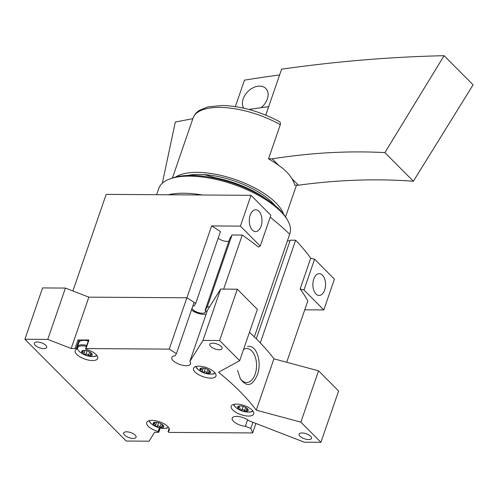 <?xml version="1.0" encoding="UTF-8"?>
<svg xmlns="http://www.w3.org/2000/svg" width="498" height="498" viewBox="0 0 498 498"><rect width="100%" height="100%" fill="white"/><g stroke="black" fill="none" stroke-linecap="round" stroke-linejoin="round"><path stroke-width="0.75" d="M237.571 370.388L240.378 378.86C246.747 387.481 252.374 386.199 257.248 375.019C262.178 362.812 256.837 344.099 247.5 346.583M218.51 372.236A249.573 101.499 19 0 1 256.252 410.159L300.867 422.148L320.93 442.305L304.284 442.199L248.832 420.71A9.904 4.028 19 0 0 238.972 416.577A9.904 4.028 19 0 0 232.205 418.139A9.904 4.028 19 0 0 235.847 423.113A9.904 4.028 19 0 0 245.346 426.3L250.799 428.411A229.765 93.443 19 0 1 252.654 432.936L169.407 432.395A0.791 0.324 19 0 1 168.361 431.996L168.187 431.816A0.791 0.324 19 0 1 168.081 431.561A11.921 4.849 -161 0 0 169.245 430.253A11.921 4.849 -161 0 0 159.553 421.787A11.921 4.849 -161 0 0 146.698 422.491A11.921 4.849 -161 0 0 158.121 431.492A0.791 0.324 19 0 1 158.532 431.754L158.706 431.928A0.791 0.324 19 0 1 158.812 432.183A0.791 0.324 19 0 1 158.464 432.326L154.598 432.301L149.051 441.184L126.199 441.035L24.9 339.25L47.752 339.399L71.177 348.476L75.036 348.5A0.791 0.324 19 0 1 76.076 348.905L76.256 349.079A0.791 0.324 19 0 1 76.362 349.335A0.791 0.324 19 0 1 76.356 349.341A11.921 4.849 19 0 0 75.192 350.642A11.921 4.849 19 0 0 84.89 359.108A11.921 4.849 19 0 0 97.739 358.404A11.921 4.849 19 0 0 86.322 349.403A0.791 0.324 19 0 1 85.911 349.142L85.731 348.967A0.791 0.324 19 0 1 85.625 348.712A0.791 0.324 19 0 1 85.98 348.575L169.227 349.117A229.765 93.443 19 0 1 176.423 353.673L175.128 355.746A9.904 4.028 19 0 0 171.822 357.471A9.904 4.028 19 0 0 179.871 364.499A9.904 4.028 19 0 0 190.547 363.92A9.904 4.028 19 0 0 189.85 361.448L202.979 340.414L219.624 340.52L239.687 360.677L218.51 372.236M270.19 217.178A249.573 101.499 19 0 1 289.687 234.234L254.335 336.891A249.573 101.499 19 0 0 249.454 332.303A249.573 101.499 19 0 1 273.925 358.834L256.252 410.159M160.96 423.636A5.546 2.253 -161 0 0 155.662 422.211A5.546 2.253 -161 0 0 153.154 423.58A5.546 2.253 -161 0 0 155.936 426.375A5.546 2.253 -161 0 0 161.228 427.801A5.546 2.253 -161 0 0 163.736 426.425A5.546 2.253 -161 0 0 162.348 424.508A5.546 2.253 -161 0 0 160.96 423.636M153.166 423.499L155.575 422.211M155.662 422.211L155.339 422.273L155.662 422.211M153.154 423.58L154.125 423.904C155.426 423.86 155.893 424.333 155.538 425.329L156.609 422.273M161.165 423.748L160.045 426.998C159.31 425.89 158.414 425.647 157.349 426.276L155.936 426.375L155.494 425.435M160.045 426.998L161.228 427.801L161.838 426.3L163.736 426.425L163.02 425.373M161.769 427.433L161.8 427.01M245.458 407.327A5.546 2.253 -161 0 0 240.167 405.907A5.546 2.253 -161 0 0 237.652 407.277A5.546 2.253 -161 0 0 240.434 410.072A5.546 2.253 -161 0 0 245.726 411.497A5.546 2.253 -161 0 0 248.241 410.122A5.546 2.253 -161 0 0 246.852 408.204A5.546 2.253 -161 0 0 245.458 407.327M237.671 407.196L240.073 405.907M237.652 407.277L238.623 407.601C239.924 407.557 240.397 408.03 240.042 409.026L240.161 408.671M245.67 407.445L244.549 410.694C243.815 409.586 242.918 409.344 241.854 409.972L240.434 410.072L239.999 409.132M244.549 410.694L245.726 411.497L246.342 409.997L248.241 410.122L247.518 409.07M246.267 411.13L246.305 410.707M207.722 369.41A5.546 2.253 -161 0 0 202.425 367.985A5.546 2.253 -161 0 0 199.916 369.36A5.546 2.253 -161 0 0 202.698 372.149A5.546 2.253 -161 0 0 207.99 373.575A5.546 2.253 -161 0 0 210.498 372.205A5.546 2.253 -161 0 0 209.11 370.288A5.546 2.253 -161 0 0 207.722 369.41M199.928 369.273L202.337 367.985M199.916 369.36L200.887 369.678C202.188 369.634 202.655 370.107 202.3 371.103L203.371 368.047M207.927 369.522L206.807 372.772C206.072 371.664 205.176 371.421 204.118 372.05L202.698 372.149L202.256 371.209M206.807 372.772L207.99 373.575L208.6 372.074L210.498 372.205L209.783 371.153M208.531 373.207L208.562 372.784M89.453 351.781A5.546 2.253 -161 0 0 84.156 350.362A5.546 2.253 -161 0 0 81.647 351.731A5.546 2.253 -161 0 0 84.423 354.526A5.546 2.253 -161 0 0 89.721 355.952A5.546 2.253 -161 0 0 92.23 354.576A5.546 2.253 -161 0 0 90.841 352.659A5.546 2.253 -161 0 0 89.453 351.781M81.66 351.65L84.069 350.362M81.647 351.731L82.618 352.055C83.919 352.011 84.386 352.484 84.031 353.48L85.096 350.424M89.659 351.893L88.538 355.149C87.804 354.041 86.907 353.798 85.843 354.427L84.423 354.526L83.988 353.586M88.538 355.149L89.721 355.952L90.331 354.452L92.23 354.576L91.514 353.524M90.263 355.578L90.294 355.161M24.9 339.25L42.573 287.925L65.425 288.074L88.849 297.15L71.177 348.476M88.681 340.414A0.791 0.324 19 0 1 88.576 340.159A0.791 0.324 19 0 1 88.924 340.016L77.981 339.947A0.791 0.324 19 0 1 79.02 340.352L76.076 348.905M72.907 290.969L106.174 194.376L251.011 195.316L240.403 226.117L211.644 225.924L186.899 297.785L88.849 297.15L186.899 297.785L169.227 349.117M255.916 423.456L252.654 432.936M256.277 338.789L290.228 240.185L295.644 240.223L260.292 342.879A249.573 101.499 19 0 1 273.925 358.834L318.539 370.823L300.867 422.148M318.539 370.823L338.603 390.98L320.93 442.305M247.581 419.808L245.346 426.3M252.909 422.292L250.799 428.411M65.425 288.074L47.752 339.399M211.644 225.924A229.765 93.443 19 0 1 220.465 231.551L195.72 303.406A229.765 93.443 19 0 0 186.899 297.785A229.765 93.443 19 0 1 194.096 302.348L176.423 353.673M206.153 314.107A9.904 4.028 19 0 1 191.487 309.93M202.979 340.414L220.651 289.083L207.523 310.123L189.85 361.448M220.651 289.083L237.297 289.195L219.624 340.52M237.297 289.195L257.36 309.351L239.687 360.677M35.202 345.27A6.536 2.658 19 0 1 34.337 343.172A6.536 2.658 19 0 1 41.378 342.786A6.536 2.658 19 0 1 46.694 347.43A6.536 2.658 19 0 1 41.795 348.388A6.536 2.658 19 0 1 35.202 345.27M124.587 435.078A6.536 2.658 19 0 1 123.716 432.986A6.536 2.658 19 0 1 130.762 432.6A6.536 2.658 19 0 1 136.079 437.244A6.536 2.658 19 0 1 131.179 438.203A6.536 2.658 19 0 1 124.587 435.078M210.617 346.409A6.536 2.658 19 0 1 209.745 344.317A6.536 2.658 19 0 1 216.792 343.931A6.536 2.658 19 0 1 222.108 348.575A6.536 2.658 19 0 1 217.209 349.534A6.536 2.658 19 0 1 210.617 346.409M300.001 436.223A6.536 2.658 19 0 1 299.13 434.132A6.536 2.658 19 0 1 306.177 433.746A6.536 2.658 19 0 1 311.493 438.383A6.536 2.658 19 0 1 306.594 439.342A6.536 2.658 19 0 1 300.001 436.223M236.519 404.083A11.884 4.831 -161 0 0 231.24 406.2A11.884 4.831 -161 0 0 240.901 414.641A11.884 4.831 -161 0 0 253.712 413.938A11.884 4.831 -161 0 0 248.683 407.582A11.884 4.831 -161 0 0 236.519 404.083M198.777 366.161A11.884 4.831 -161 0 0 193.498 368.277A11.884 4.831 -161 0 0 203.165 376.718A11.884 4.831 -161 0 0 215.976 376.021A11.884 4.831 -161 0 0 210.94 369.659A11.884 4.831 -161 0 0 198.777 366.161M168.081 431.561L169.133 428.51L168.081 431.561M243.541 349.484A16.969 9.892 -89.6 0 1 246.778 348.569A16.969 9.892 -89.6 0 1 256.557 365.6A16.969 9.892 -89.6 0 1 246.554 382.508A16.969 9.892 -89.6 0 1 240.017 378.187M79.307 340.781L76.362 349.335L79.307 340.781A0.791 0.324 19 0 0 79.201 340.526L79.02 340.352M88.302 340.956A11.093 4.513 -161 0 0 83.851 340.383A11.093 4.513 -161 0 0 78.927 342.356L77.402 346.776C76.929 348.314 77.638 349.926 79.537 351.619A19.808 19.808 0 0 0 93.717 356.506A10.576 4.301 -161 0 0 96.973 355.528M159.385 427.819L158.121 431.492M251.011 195.316L270.856 215.261L260.249 246.056L258.425 247.052A249.573 101.499 19 0 0 242.265 235.05L223.652 289.101M287.433 240.764L289.998 240.851M295.644 240.223A249.573 101.499 19 0 1 310.74 258.169L314.587 259.203L334.432 279.141L323.831 309.937L304.745 309.812M275.151 205.618A55.776 22.684 -161 0 0 204.273 174.599L194.625 174.537A55.776 22.684 -161 0 0 187.603 175.47M266.281 199.057A59.424 24.165 -161 0 0 215.696 177.83L204.273 174.599M194.625 174.537L188.935 175.433M215.696 177.83L215.522 178.328M310.74 258.169L300.138 288.965A249.573 101.499 19 0 1 307.814 300.91L286.686 362.264M195.72 303.406L194.039 306.102L192.95 305.679M228.924 241.119A7.128 2.901 19 0 1 218.168 238.218M205.799 310.659L205.226 312.321A7.128 2.901 19 0 1 198.428 312.601A7.128 2.901 19 0 1 192.023 308.374M205.226 312.321L206.365 310.883L205.076 310.385L207.286 306.843L209.565 306.855M207.286 306.843L232.031 234.981L229.821 238.523L205.076 310.385M232.031 234.981L242.265 235.05M200.383 313.958A76.107 30.951 -161 0 0 193.311 311.219M300.138 288.965L303.985 289.998L323.831 309.937M240.403 226.117L260.249 246.056M314.587 259.203L303.985 289.998M313.74 279.073A10.894 6.349 -89.6 0 1 319.268 273.67A10.894 6.349 -89.6 0 1 324.733 279.154A10.894 6.349 -89.6 0 1 324.659 290.048A10.894 6.349 -89.6 0 1 319.131 295.457A10.894 6.349 -89.6 0 1 313.665 289.967A10.894 6.349 -89.6 0 1 313.74 279.073M250.177 215.204A10.894 6.349 -89.6 0 1 255.711 209.801A10.894 6.349 -89.6 0 1 261.176 215.285A10.894 6.349 -89.6 0 1 261.101 226.185A10.894 6.349 -89.6 0 1 255.567 231.589A10.894 6.349 -89.6 0 1 250.102 226.104A10.894 6.349 -89.6 0 1 250.177 215.204M283.58 214.165A59.816 24.327 -161 0 0 235.174 179.504A59.816 24.327 -161 0 0 175.701 177.014M162.329 183.233L175.302 122.041A1671.73 1175.884 135.1 0 1 192.851 118.698M291.753 178.471A59.816 24.327 19 0 1 294.679 185.138L298.451 185.2L291.753 178.471C289.052 173.933 284.775 169.631 278.917 165.566L272.219 158.843C310.989 152.724 348.55 150.651 384.898 152.625L444.098 55.695C390.843 56.865 336.679 61.366 281.607 69.185L265.751 115.113M280.287 124.681A59.816 24.327 -161 0 0 193.068 118.063C195.235 112.741 198.665 110.849 199.511 110.295L207.884 106.871L222.88 105.458C241.891 106.267 260.715 111.652 279.353 121.612L278.955 121.437C280.262 121.966 280.704 123.05 280.287 124.681L268.522 158.856A59.816 24.327 19 0 1 278.917 165.566M235.373 106.584L244.481 80.141A1671.73 1175.884 135.1 0 1 279.633 74.93M265.789 115.131L268.69 106.703M268.522 158.856L272.219 158.843M444.098 55.695L473.1 84.834L413.377 181.235L384.898 152.625M413.377 181.235C376.27 178.508 337.961 179.828 298.451 185.2M243.74 108.172A14.853 10.452 135.1 0 1 243.192 98.853A14.853 10.452 135.1 0 1 253.6 87.523A14.853 10.452 135.1 0 1 265.795 88.457A14.853 10.452 135.1 0 1 267.333 99.015A14.853 10.452 135.1 0 1 261.151 107.68M248.857 109.429A1671.73 1175.884 135.1 0 1 268.659 106.665M289.662 234.209L289.861 233.63A69.328 28.193 -161 0 0 287.091 219.406L285.889 217.458A67.342 27.39 -161 0 0 233.817 183.457A67.342 27.39 -161 0 0 171.854 178.191L169.7 178.987A69.328 28.193 -161 0 0 158.762 188.493L156.627 194.699M287.091 219.406A69.328 28.193 -161 0 0 233.487 184.403A69.328 28.193 -161 0 0 169.7 178.987M202.375 194.998A69.328 28.193 -161 0 0 168.218 194.78M77.981 339.947L75.036 348.5M88.924 340.016L85.98 348.575M79.201 340.526L76.256 349.079M160.07 427.975L158.706 431.928M159.852 427.925L158.532 431.754M86.777 345.375A11.093 4.513 -161 0 0 82.332 344.797A11.093 4.513 -161 0 0 77.402 346.776M86.428 346.39A10.576 4.301 -161 0 0 82.313 345.867A10.576 4.301 -161 0 0 79.537 351.619M149.083 420.698A10.576 4.301 -161 0 0 151.043 423.474A19.808 19.808 0 0 0 165.224 428.355A10.576 4.301 -161 0 0 168.48 427.377M233.587 404.42A10.576 4.301 -161 0 0 235.542 407.171A19.808 19.808 0 0 0 249.728 412.051A10.576 4.301 -161 0 0 252.959 411.087M195.851 366.497A10.576 4.301 -161 0 0 197.806 369.248A19.808 19.808 0 0 0 211.986 374.129A10.576 4.301 -161 0 0 215.217 373.17M82.985 350.984L82.618 352.055M85.083 350.418L84.15 353.126M87.082 350.835L85.843 354.427M91.788 353.829L91.57 354.464M201.254 368.613L200.887 369.678M203.352 368.047L202.425 370.749M205.35 368.458L204.118 372.05M210.056 371.458L209.845 372.087M238.99 406.53L238.623 407.601M243.092 406.38L241.854 409.972M247.799 409.381L247.581 410.01M154.492 422.839L154.125 423.904M156.59 422.267L155.662 424.975M158.588 422.684L157.349 426.276M163.294 425.684L163.076 426.313M88.576 340.159L85.625 348.712M160.25 428.006L158.812 432.183M97.035 355.616L93.717 356.506M148.977 420.723L151.043 423.474M168.542 427.465L165.224 428.355M233.487 404.444L235.542 407.171M253.021 411.174L249.728 412.051M195.745 366.528L197.806 369.248M215.279 373.251L211.986 374.129M90.879 352.852L90.325 354.445M209.148 370.475L208.594 372.074M246.884 408.397L246.336 409.991M162.385 424.701L161.831 426.294M193.068 118.063L172.439 177.979M296.491 185.169L285.553 216.929"/></g></svg>
